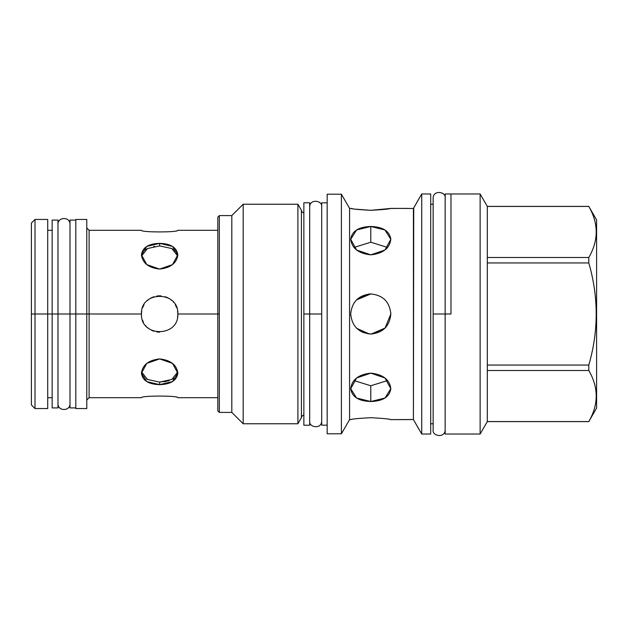 <?xml version="1.0" encoding="UTF-8"?>
<svg xmlns="http://www.w3.org/2000/svg" width="628" height="628" viewBox="0 0 628 628"><rect width="100%" height="100%" fill="white"/><g stroke="black" fill="none" stroke-linecap="round" stroke-linejoin="round"><path stroke-width="0.94" d="M69.991 230.295L69.991 314L75.815 314L75.815 219.447L75.815 408.553L75.815 314L86.774 314L86.774 408.553L75.815 408.553L75.815 314L86.774 314L86.774 219.447L75.815 219.447L75.815 314L86.774 314L86.774 408.553L86.774 314L89.105 314L89.105 397.705L141.457 397.705C140.35 395.538 178.933 395.538 177.826 397.705C178.933 395.538 140.35 395.538 141.457 397.705M69.991 398.811L69.991 314L89.105 314L89.105 397.705L86.774 400.036M31.4 227.265L31.4 314L31.4 223.066L35.011 219.447L35.011 314L47.72 314L47.72 408.553L35.011 408.553L35.011 314L40.49 314L31.4 314L31.4 400.743M141.457 314L89.105 314L141.457 314C140.35 290.536 178.933 290.536 177.826 314C178.933 337.464 140.35 337.464 141.457 314L89.105 314L89.105 230.295L89.105 314L141.457 314C140.35 290.536 178.933 290.536 177.826 314C178.933 337.464 140.35 337.464 141.457 314L141.724 310.868L141.457 314M219.337 314L177.826 314L219.337 314M169.442 298.677L168.704 298.229L169.442 298.677M161.098 295.874L158.751 295.835L161.098 295.874M151.78 297.601L150.32 298.386L151.78 297.601M177.826 230.295C178.933 232.462 140.35 232.462 141.457 230.295C140.35 232.462 178.933 232.462 177.826 230.295L217.822 230.295M141.543 256.059L147.431 248.562L159.645 245.901L171.852 248.562L177.748 256.059L171.852 248.562L159.645 245.901L159.645 243.366L159.645 245.901L159.645 243.366L146.779 246.419L141.457 254.811L146.779 264.608L159.645 269.082C170.675 267.842 176.743 263.085 177.826 254.811C176.743 247.471 170.675 243.656 159.645 243.366C148.608 243.656 142.548 247.471 141.457 254.811C142.548 263.085 148.608 267.842 159.645 269.082L172.504 264.608L177.826 254.811L172.504 246.419L159.645 243.366L159.645 245.901L147.431 248.562L141.543 256.059L141.692 255.251M142.148 374.131L141.543 371.941L147.431 379.438L159.645 382.099L159.645 384.634L172.504 381.581L177.826 373.189L172.504 363.392L159.645 358.918L146.779 363.392L141.457 373.189L146.779 381.581L159.645 384.634C170.675 384.344 176.743 380.529 177.826 373.189C176.743 364.915 170.675 360.158 159.645 358.918C148.608 360.158 142.548 364.915 141.457 373.189C142.548 380.529 148.608 384.344 159.645 384.634L159.645 382.099L171.852 379.438L177.748 371.941L171.852 379.438L159.645 382.099L168.218 380.913M146.45 378.88L146.913 379.155M144.252 377.153L143.592 376.439M177.81 314.918L177.559 317.132L177.81 314.918M143.404 322.18L142.54 320.194L143.404 322.18M141.457 313.953L141.481 313.082L141.457 313.953M165.274 296.706L167.802 297.743L165.274 296.706M170.902 299.721L171.907 300.569L170.902 299.721M173.352 302.044L173.689 302.445L173.352 302.044M175.291 304.729L176.743 307.814L175.291 304.729M177.559 310.868L177.826 313.961L177.559 310.868M172.331 248.821L173.399 249.497M174.427 250.289L175.393 251.224M176.052 252.016L177.025 253.634M145.602 325.563L145.939 325.963L145.602 325.563M147.376 327.431L148.373 328.279L147.376 327.431M151.481 330.25L154.009 331.294L151.481 330.25M156.764 331.961L159.614 332.188L156.764 331.961M171.986 300.639L170.84 299.674L171.986 300.639M167.841 297.766L165.305 296.714L167.841 297.766M159.606 295.812L156.733 296.047L159.606 295.812M153.978 296.714L151.419 297.782L153.978 296.714M148.404 299.697L147.25 300.686L148.404 299.697M144.024 304.674L142.548 307.799L144.024 304.674M159.645 384.634L159.645 382.099L159.645 384.634M47.72 230.295L52.155 230.295L52.155 314L43.057 314L47.72 314L43.057 314L47.72 314L47.72 230.115M217.822 217.115L217.822 410.885L219.337 412.4L217.822 410.885L219.337 412.4L231.811 412.4L219.337 412.4L219.337 215.6L219.337 412.4L231.811 412.4L243.177 423.767L231.811 412.4L231.811 215.6L231.811 412.4L243.177 423.767L297.908 423.767L243.177 423.767L243.177 204.233L243.177 423.767L297.908 423.767L297.908 204.233L297.908 423.767L301.409 417.699A3.266 3.266 0 0 1 303.858 415.053A3.266 3.266 0 0 0 301.409 417.699L301.409 210.302L297.908 204.233L243.177 204.233L231.811 215.6L219.337 215.6L217.822 217.115L219.337 215.6L231.811 215.6L243.177 204.233L231.811 215.6L219.337 215.6L217.822 217.115L217.822 410.885M596.6 408.082L596.6 219.918L596.6 408.082L588.789 421.608L596.6 408.082L588.789 421.608L487.304 421.608L480.13 434.026L450.983 434.026L480.13 434.026L487.304 421.608L480.13 434.026L445.158 434.026L445.158 314L450.983 314L450.983 193.974L480.13 193.974L480.13 434.026L480.13 193.974L450.983 193.974L450.983 314L433.147 314L433.147 429.623L433.147 314L445.158 314L433.147 314L433.147 429.623L433.147 314L445.158 314L445.158 193.974L480.13 193.974L450.983 193.974M430.698 193.974L430.698 434.026L430.698 193.974L421.726 193.974L430.698 193.974L421.726 193.974L413.412 208.472L390.828 208.378C389.627 209.014 382.947 209.65 370.779 210.294C358.604 209.65 351.923 209.014 350.722 208.378L349.576 208.378L341.397 194.209L327.172 194.209L327.172 433.791L341.397 433.791L327.172 433.791L327.172 194.209L341.397 194.209L341.397 433.791L349.576 419.622L341.397 433.791L327.172 433.791M321.693 202.836L321.693 425.164L327.172 425.164L321.693 425.164L321.693 202.836L327.172 202.836M327.172 425.164L321.693 425.164M301.409 210.302A3.266 3.266 0 0 0 303.858 212.947A3.266 3.266 0 0 1 301.409 210.302L297.908 204.233L243.177 204.233L297.908 204.233L301.409 210.302L301.409 417.699M433.147 204.233L430.698 204.233L433.147 204.233L433.147 198.228L433.147 204.233L430.698 204.233M433.147 423.767L433.147 429.772L433.147 423.767L430.698 423.767M430.698 434.026L421.726 434.026L430.698 434.026L421.726 434.026L421.726 193.974L421.726 434.026L415.72 423.625M415.697 204.422L413.412 208.472L411.952 208.465L413.412 208.472L413.412 419.528L421.726 434.026L413.412 419.528L410.602 419.543M407.305 419.614L390.828 419.622C389.627 418.986 382.947 418.35 370.779 417.706C382.947 418.35 389.627 418.986 390.828 419.622L389.855 419.449M407.368 419.614L413.412 419.528L413.734 207.907L413.412 208.472L390.828 208.378C389.627 209.014 382.947 209.65 370.779 210.294L390.035 208.52M355.393 209.163L370.779 210.294C358.604 209.65 351.923 209.014 350.722 208.378L349.576 208.378L349.576 419.622L341.397 433.791L341.397 194.209L349.576 208.378L349.576 419.622L350.722 419.622C351.923 418.986 358.604 418.35 370.779 417.706C358.604 418.35 351.923 418.986 350.722 419.622C351.923 418.986 358.604 418.35 370.779 417.706C382.947 418.35 389.627 418.986 390.828 419.622L413.412 419.528L413.954 420.477L413.412 419.528M370.779 373.15C358.604 374.453 351.923 379.634 350.722 388.685C351.923 396.849 358.604 401.119 370.779 401.512C382.947 401.119 389.627 396.849 390.828 388.685C389.627 379.634 382.947 374.453 370.779 373.15L356.594 377.985L350.722 388.685L356.594 398.042L370.779 401.512L370.779 395.452L370.779 401.512L370.779 395.452L370.779 401.512L370.779 395.452L370.779 401.512L384.956 398.042L390.828 388.685L384.956 377.985L370.779 373.15M350.722 314C351.923 301.833 358.604 295.144 370.779 293.951C382.947 295.144 389.627 301.833 390.828 314C389.627 326.168 382.947 332.856 370.779 334.049C358.604 332.856 351.923 326.168 350.722 314L350.785 315.546L350.722 314C351.923 301.833 358.604 295.144 370.779 293.951C382.947 295.144 389.627 301.833 390.828 314C389.627 326.168 382.947 332.856 370.779 334.049C358.604 332.856 351.923 326.168 350.722 314M370.779 226.488C358.604 226.881 351.923 231.151 350.722 239.315C351.923 248.366 358.604 253.547 370.779 254.85C382.947 253.547 389.627 248.366 390.828 239.315C389.627 231.151 382.947 226.881 370.779 226.488L370.779 242.227L353.972 247.456L370.779 242.227L387.578 247.456L370.779 242.227L370.779 226.488L356.594 229.958L350.722 239.315L356.594 250.015L370.779 254.85L384.956 250.015L390.828 239.315L384.956 229.958L370.779 226.488M421.726 193.974L415.767 204.296L421.726 193.974M415.257 422.785L415.037 422.385L415.257 422.785M351.397 419.496L350.722 419.622M350.809 208.394L352.473 208.692M352.496 208.7L353.007 208.786M390.318 208.472L406.983 208.378M351.696 208.551L349.576 208.378L341.397 194.209L327.172 194.209M487.304 206.439L588.789 206.439C598.672 223.458 598.672 240.477 588.789 257.496L588.789 262.944C598.672 296.981 598.672 331.019 588.789 365.056L588.789 370.504C598.672 387.523 598.672 404.542 588.789 421.561C598.672 404.542 598.672 387.523 588.789 370.504L487.304 370.504L487.304 421.608L588.789 421.561L487.304 421.561L487.304 370.504L588.789 370.504L588.789 365.056C598.672 331.019 598.672 296.981 588.789 262.944L487.304 262.944L487.304 370.504L487.304 365.056L588.789 365.056L487.304 365.056L487.304 262.944L588.789 262.944L588.789 257.496C598.672 240.477 598.672 223.458 588.789 206.439L487.304 206.439L487.304 262.944L487.304 257.496L588.789 257.496L487.304 257.496L487.304 206.439M596.6 219.918L588.789 206.392L596.6 219.918L588.789 206.392L487.304 206.392L480.13 193.974M370.779 401.512L370.779 385.773L387.578 380.544L370.779 385.773L353.972 380.544L370.779 385.773L370.779 401.512M370.779 334.049L362.568 332.298L356.484 328.067M356.783 328.365L369.327 334.002M371.289 334.049L372.169 334.002M372.223 334.002L384.94 328.201M385.2 327.926L386.212 326.796M390.828 313.749L390.781 312.611M384.729 299.603L384.265 299.164M356.523 299.901L370.779 293.951L368.832 294.045M368.722 294.053L356.531 299.886M47.72 397.885L47.72 314L31.4 314L40.49 314L31.4 314L35.011 314L31.4 314L35.011 314L31.4 314L31.4 404.934L35.011 408.553L35.011 219.447L47.72 219.447L47.72 314L45.616 314L69.991 314L57.98 314L57.98 403.655C57.619 411.364 70.312 411.434 69.991 403.655L69.991 314L63.153 314L69.991 314L64.817 314L69.991 314L69.991 224.345C70.273 216.519 57.611 216.676 57.98 224.345L57.98 229.189M40.49 314L43.057 314L40.49 314M309.683 414.959L309.683 314L321.693 314L309.683 314L321.693 314L309.683 314L309.683 211.871M303.858 212.947L303.858 314L309.683 314L309.683 425.219L303.858 425.219L303.858 314L309.683 314L309.683 202.781L303.858 202.781L303.858 416.129M75.815 407.91L69.991 407.91L69.991 220.09L75.815 220.09M57.98 397.705L57.98 314L57.98 407.91L52.155 407.91L52.155 314L57.98 314L57.98 220.09L52.155 220.09L52.155 314L45.616 314L52.155 314L52.155 398.811M54.487 314L55.649 314L54.487 314M445.158 204.233L445.158 424.928M433.147 314L433.147 198.377L433.147 314M371.148 334.049L385.09 328.044L390.828 314M305.02 314L307.351 314L305.02 314M141.543 371.941L147.431 379.438L159.645 382.099M173.618 378.346L172.739 378.935M169.058 380.647L168.014 380.968M165.847 381.502L164.591 381.722M145.288 249.944L147.227 248.664M153.711 246.443L154.355 246.333M63.153 314L57.98 314L63.153 314M86.774 227.964L89.105 230.295L141.457 230.295M217.822 397.705L177.826 397.705M406.983 419.622L390.828 419.622M309.69 420.964L309.69 420.964C308.395 427.448 321.724 429.717 321.693 420.964L321.693 420.964M321.693 207.036L321.693 207.036C322.973 200.536 309.651 198.299 309.69 207.036M433.147 429.772C431.86 436.248 445.189 438.517 445.158 429.772M445.158 198.228C446.437 191.736 433.116 189.499 433.147 198.228M47.72 397.705L52.155 397.705"/></g></svg>
